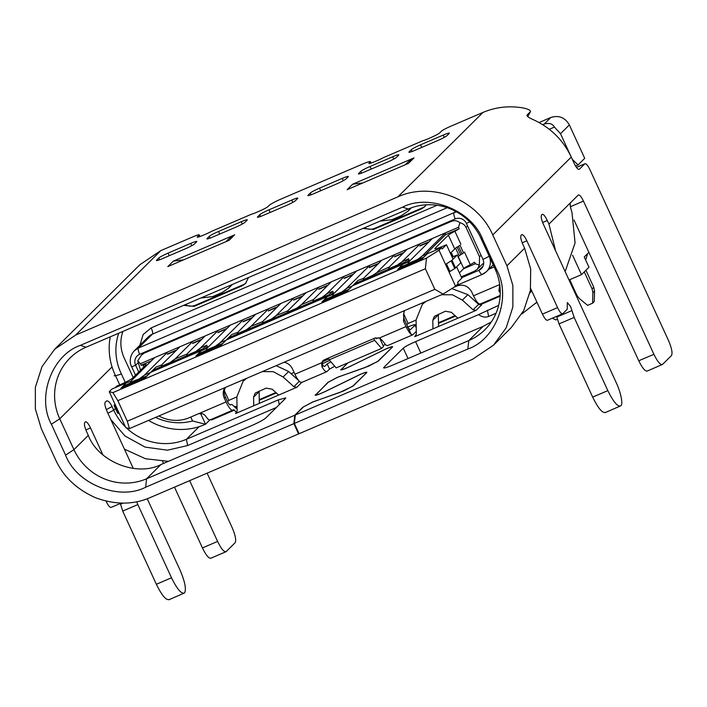 <?xml version="1.0" encoding="UTF-8"?>
<svg xmlns="http://www.w3.org/2000/svg" width="707" height="707" viewBox="0 0 707 707"><rect width="100%" height="100%" fill="white"/><g stroke="black" fill="none" stroke-linecap="round" stroke-linejoin="round"><path stroke-width="1.06" d="M445.551 232.815L421.637 256.544L417.466 259.54L408.381 263.437A11.365 2.908 -113.2 0 0 408.098 263.879M432.419 238.445L408.505 262.173L408.929 262.562L408.381 263.437M230.42 325.087L206.506 348.816L206.868 349.594L205.808 350.645L214.893 346.748L219.638 343.187L243.553 319.458M206.506 348.816L206.868 349.594L206.506 348.816L207.054 348.268L201.248 350.76L195.874 356.089L220.876 345.37L226.249 340.04L220.186 342.639L215.467 346.183L206.382 350.08A11.365 2.908 -113.2 0 0 206.099 350.522M206.868 349.594L206.382 350.08M332.352 296.366A11.365 2.908 -113.2 0 1 332.626 295.924L341.72 292.026L345.882 289.03L369.796 265.311M356.673 270.94L332.75 294.669L333.174 295.058L332.626 295.924M154.674 357.583L130.751 381.312L126.253 382.929L120.879 388.258L145.121 377.856L150.494 372.527L144.44 375.125L139.721 378.669A11.365 2.908 -113.2 0 1 139.721 378.669L131.122 382.08L130.053 383.141L139.146 379.244L140.207 378.183A8.528 0.831 155.3 0 1 142.045 376.928A8.528 0.831 155.3 0 0 143.883 375.673L167.798 351.953M130.698 381.692L130.751 381.312A8.528 0.831 155.3 0 0 130.583 381.621A8.528 0.831 155.3 0 0 130.936 381.7A8.528 0.831 155.3 0 1 131.29 381.771A8.528 0.831 155.3 0 1 131.122 382.08L130.698 381.692M287.369 312.574A11.365 2.908 -113.2 0 1 287.652 312.105L296.127 308.818L300.908 305.212L319.299 286.971M312.618 301.748A11.365 2.908 -113.2 0 1 312.901 301.279L313.581 299.468L301.465 304.664L296.746 308.208L287.652 312.105M306.166 292.601L287.784 310.841L288.147 311.619M312.901 301.279L321.994 297.373L326.166 294.377L344.548 276.137M331.424 281.766L313.033 300.015L313.395 300.784L312.291 301.889L321.376 297.992L326.714 293.829L332.776 291.231L327.438 296.631M186.365 355.895A11.365 2.908 -113.2 0 1 186.657 355.427L195.123 352.139L199.913 348.533L218.304 330.293M179.923 346.757L161.532 364.998L156.026 367.048L150.653 372.377L201.407 350.601L206.78 345.272L200.461 347.985L195.742 351.529L186.657 355.427M205.171 335.922L186.781 354.163L187.143 354.941M406.322 262.801L409.114 260.026L408.522 258.744L401.912 261.89A8.528 0.831 155.3 0 1 400.074 263.145A8.528 0.831 -24.7 0 0 398.235 264.4L397.131 265.496L388.037 269.394L389.15 268.298L388.779 267.52L389.336 266.972L376.681 272.699A8.528 0.831 155.3 0 1 374.825 273.971A8.528 0.831 -24.7 0 0 372.987 275.226L376.663 272.716L395.054 254.476M381.921 260.105L363.531 278.355L363.893 279.124L362.788 280.228L371.882 276.331L372.987 275.226L363.407 279.61A11.365 2.908 66.8 0 0 363.115 280.087M403.184 264.144L352.652 285.734L358.025 280.405L363.531 278.355A8.528 0.831 155.3 0 0 363.363 278.664A8.528 0.831 155.3 0 0 363.716 278.735A8.528 0.831 -24.7 0 1 364.07 278.814A8.528 0.831 -24.7 0 1 363.893 279.124L363.407 279.61M388.364 269.252A11.365 2.908 -113.2 0 1 388.656 268.784L397.741 264.886L401.912 261.89L420.303 243.65M407.17 249.279L388.779 267.52A8.528 0.831 155.3 0 0 388.611 267.838A8.528 0.831 155.3 0 0 388.965 267.909A8.528 0.831 -24.7 0 1 389.318 267.98A8.528 0.831 -24.7 0 1 389.15 268.298L388.656 268.784M262.12 323.408A11.365 2.908 -113.2 0 1 262.403 322.94L270.878 319.652L275.659 316.038L294.05 297.797M287.784 310.841L276.216 315.49L271.497 319.034L262.403 322.94M280.918 303.436L262.536 321.676L262.898 322.445M236.863 334.234A11.365 2.908 -113.2 0 1 237.154 333.766L245.629 330.478L250.411 326.873L268.801 308.632M262.527 321.676L250.967 326.325L246.248 329.869L237.154 333.766M237.225 332.882L255.669 314.262M161.116 366.73A11.365 2.908 -113.2 0 1 161.408 366.261L161.956 365.386L161.532 364.998L161.894 365.766L160.789 366.871L170.493 362.355A11.365 2.908 66.8 0 0 170.493 362.364M186.781 354.163L175.212 358.811L170.988 361.869L174.664 359.359L193.046 341.119M114.021 405.367L117.565 413.074A5.683 0.557 -24.7 0 0 117.636 413.118L119.032 413.471A8.369 0.813 -24.7 0 0 119.271 413.48M461.998 253.981A8.528 0.831 -24.7 0 0 463.536 252.894L459.992 245.188A8.528 0.831 155.3 0 1 458.454 246.266L461.998 253.981L460.664 254.776L457.12 247.07L458.454 246.266M458.154 256.818L459.126 255.854A8.528 0.831 155.3 0 1 460.664 254.776M449.051 272.071A8.369 0.813 -24.7 0 0 449.97 271.523L454.76 268.51A5.683 0.557 -24.7 0 0 455.529 267.953L460.84 262.677L457.235 254.997A14.211 1.379 155.3 0 1 452.127 257.039M115.038 404.263L114.083 405.403L115.727 405.774M114.136 405.155L117.636 413.118M450.845 254.264L451.473 253.645A8.528 0.831 155.3 0 0 451.64 253.327A8.528 0.831 155.3 0 0 451.411 253.247L450.889 253.247A8.528 0.831 155.3 0 1 450.659 253.168A8.528 0.831 155.3 0 1 450.836 252.85L455.582 248.148A8.528 0.831 155.3 0 1 457.12 247.07M457.296 254.971L451.985 260.238A5.683 0.557 155.3 0 1 451.207 260.803L446.426 263.808A8.369 0.813 155.3 0 1 445.507 264.356M585.926 270.242L593.756 287.263L592.104 288.907L584.274 271.886M592.104 288.907L592.881 292.698L592.616 303.179L587.561 305.344L579.333 298.513L576.947 295.411L569.718 279.689M592.881 292.698L594.543 291.054L593.756 287.263M594.543 291.054L594.269 301.527L592.616 303.179M109.249 391.687L111.856 389.106L126.253 382.929L122.983 386.172L147.224 375.779L152.703 370.335L203.457 348.569L197.978 354.013L222.97 343.284L228.449 337.849L329.453 294.527L323.974 299.962L349.223 289.136L354.702 283.693L405.208 262.032L399.72 267.476L423.961 257.074L427.231 253.831L422.185 255.996L416.891 260.105L407.806 264.003L409.053 261.625L402.999 264.224L397.626 269.553L421.867 259.16L427.24 253.831L441.628 247.653L439.02 250.243L426.515 258.099L112.908 392.615L109.249 391.687L125.802 427.673L129.461 428.592L127.287 421.231L434.832 289.313L443.059 294.077L129.461 428.592M408.84 262.969L408.505 262.173M445.118 233.619L445.596 234.644L425.508 254.564M237.278 332.502L231.772 334.552L226.399 339.881L327.403 296.56M313.033 300.015L313.395 300.784M403.149 264.073L408.522 258.744M332.75 294.669L333.112 295.438L332.051 296.498L341.145 292.601L346.43 288.483L352.493 285.884L347.128 291.213L321.871 302.048L327.244 296.719L333.306 294.121L332.75 294.669L333.112 295.438M161.532 364.998L161.894 365.766M330.567 295.287L333.368 292.521L332.776 291.231M204.57 349.338L207.372 346.563L206.78 345.272M369.293 267.679L378.095 263.905M394.541 256.853L403.344 253.079M419.799 246.018L428.592 242.245M167.294 354.322L176.096 350.548M192.543 343.496L201.345 339.722M217.791 332.661L226.593 328.888M243.04 321.835L251.842 318.062M268.298 311L277.091 307.227M293.546 300.175L302.34 296.401M318.795 289.34L327.588 285.566M344.044 278.514L352.846 274.74M118.749 333.191A53.988 51.92 -134.8 0 0 120.879 372.881A53.988 51.92 -134.8 0 0 121.41 373.985M114.136 375.753L115.559 375.771A62.508 60.122 45.2 0 1 114.967 374.48A62.508 60.122 45.2 0 1 110.265 336.824M119.748 384.873L115.559 375.771L121.401 373.985L125.245 382.363M572.573 255.218L581.508 274.634L569.02 279.99M588.887 252.346L584.238 256.95L588.966 267.228L581.508 274.634M259.257 399.632L275.845 392.518M438.481 322.763L455.069 315.64M479.275 304.814L479.991 304.098M201.725 413.56L200.815 413.949L205.543 424.227L209.829 419.985M204.535 424.66L203.846 423.855L205.543 424.227L204.535 424.66A62.508 60.122 45.2 0 1 148.523 420.418M328.384 358.042L329.197 359.819L374.648 340.323L381.586 348.41L383.521 346.492L379.712 338.202M381.586 348.41L336.134 367.905L329.197 359.819M459.409 272.867L463.748 268.563A11.365 1.105 155.3 0 1 470.288 264.701L474.591 262.209L475.298 263.746L463.492 268.819M456.634 266.848L461.83 278.143L457.579 282.349L458.171 283.64L455.564 286.22L443.059 294.077M434.832 289.313L425.375 268.748L117.83 400.666L127.287 421.231M117.83 400.666L112.908 392.615M425.375 268.748L426.515 258.099M439.02 250.243L455.564 286.22M143.91 366.862L143.079 365.051A11.365 1.105 155.3 0 1 146.119 364.476A11.365 1.105 155.3 0 1 145.889 364.9L132.545 378.13A11.365 1.105 155.3 0 1 120.234 384.661L116.699 386.172L115.179 387.675M203.934 349.612L203.457 348.569M329.93 295.561L329.453 294.527M405.685 263.075L405.208 262.032M454.742 248.979L448.379 235.148L435.035 248.387A11.365 1.105 155.3 0 0 434.814 248.802A11.365 1.105 155.3 0 0 442.927 246.248L446.462 244.728L442.22 248.944L441.628 247.653M446.462 244.728L453.09 259.142M369.372 266.106L369.849 267.131L378.643 263.358M448.379 235.148A11.365 1.105 155.3 0 1 454.919 231.295L460.893 244.295M464.446 252.001L470.288 264.701M445.596 234.644L459.223 228.794L454.919 231.295M420.347 245.47L429.14 241.697M395.098 256.305L403.891 252.532M344.592 277.966L353.394 274.192M319.343 288.801L328.145 285.027M294.094 299.627L302.888 295.853M268.846 310.461L277.639 306.688M243.597 321.287L252.39 317.514M218.348 332.122L227.141 328.34M193.091 342.948L201.893 339.174M167.842 353.783L176.644 350.009M143.079 365.051L141.091 365.254L151.395 360.835M141.091 365.254L140.375 363.716L458.516 227.256L459.223 228.794M146.181 351.494L141.32 355.276L137.768 360.897L140.525 370.221M137.768 360.897L140.375 363.716M481.043 255.236L479.523 256.738L466.046 227.442L467.566 225.94M479.523 256.738L479.373 265.116L475.298 263.746M458.516 227.256L459.877 222.732C462.829 223.439 464.879 225.012 466.046 227.442M144.767 352.899L451.296 221.415C454.451 220.16 457.314 220.593 459.877 222.732M461.238 276.852L474.229 271.276L477.34 269.234L479.373 265.116M155.549 417.395A53.988 51.92 -134.8 0 0 192.551 420.957L190.766 417.068M373.826 338.547L374.648 340.323M554.429 127.074C552.503 123.672 549.083 122.673 544.178 124.079L550.815 117.495C558.901 115.011 565.079 117.495 569.347 124.927L584.716 158.341L578.079 164.917L572.325 159.402L560.501 133.703L554.429 127.074L549.286 129.284M575.533 166.012L578.079 164.917M587.623 253.592L585.688 260.105M539.07 122.532L550.815 117.495M542.746 124.688L544.178 124.079M476.332 300.917L477.411 303.259M236.845 396.936L228.829 400.374L227.539 401.656M378.466 337.752L376.31 338.68L375.576 337.831M328.835 359.032L322.728 361.657M294.068 372.395L291.063 373.685M416.07 320.059L408.107 323.479L406.799 324.778M403.688 313.873L408.107 323.479M224.411 390.768L228.829 400.374M203.846 423.855L192.551 420.957M199.1 413.568L200.815 413.949M444.084 320.996L443.139 320.766M267.334 396.804L266.389 396.574M557.328 319.378A5.965 0.583 155.3 0 1 555.534 319.794L552.353 318.203M138.722 372.006L135.611 365.254A8.528 8.201 45.2 0 1 139.641 354.295L455.264 218.914A8.528 8.201 45.2 0 1 466.39 223.377L482.934 259.354A8.528 8.201 45.2 0 1 478.913 270.313L461.636 277.727M185.322 304.637A11.365 10.932 -134.8 0 0 195.282 305.274L243.252 284.7A11.365 10.932 -134.8 0 0 246.098 282.897M364.591 227.742A11.365 10.932 -134.8 0 0 374.551 228.379L422.53 207.796A11.365 10.932 -134.8 0 0 425.375 206.002M404.696 310.532A11.365 10.932 -134.8 0 0 404.643 320.085L411.218 334.393C409.565 333.015 407.833 330.416 406.021 326.581L403.538 321.19L404.015 310.824M323.488 360.27A5.683 5.47 -134.8 0 0 322.931 365.908L321.968 366.862L321.614 362.788L322.86 360.791L324.513 359.695L375.01 338.034L379.323 338.034L382.567 340.871L385.969 345.219L387.71 345.502M225.418 387.436A11.365 10.932 -134.8 0 0 225.365 396.989L227.141 400.842A5.683 1.458 -113.2 0 0 230.491 404.97A5.683 1.458 -113.2 0 0 230.615 404.881L230.791 404.704A11.365 2.908 -113.2 0 1 231.039 404.537A11.365 2.908 -113.2 0 1 233.071 405.438L235.599 407.868A5.683 1.458 66.8 0 0 236.615 408.319A5.683 1.458 66.8 0 0 236.969 407.586L237.057 407.568M133.172 377.511L124.176 357.936A35.527 34.166 45.2 0 1 122.912 331.406M236.642 412.455L234.3 410.21A5.683 1.458 66.8 0 0 233.283 409.76A5.683 1.458 66.8 0 0 233.16 409.839L232.974 410.025A11.365 2.908 -113.2 0 1 232.727 410.193A11.365 2.908 -113.2 0 1 226.037 401.938L189.423 417.643A35.527 34.166 45.2 0 1 158.881 415.972M226.037 401.938L224.26 398.085A11.365 10.932 45.2 0 1 224.755 387.719M284.143 362.24A11.365 10.932 45.2 0 1 292.433 368.842L294.916 374.242A11.365 2.908 66.8 0 0 300.122 382.045L301.862 382.328M324.478 366.473L324.743 366.35A5.683 1.458 -113.2 0 1 324.619 366.438A5.683 1.458 -113.2 0 1 322.507 364.582M324.743 366.35L327.182 363.937L329.542 369.081L334.72 366.253M301.615 382.496L326.864 371.661L329.542 369.081M327.111 371.493C326.015 372.244 324.301 370.707 321.968 366.862M407.126 327.279C413.127 324.787 415.751 324.071 415.018 325.14L410.475 329.621M410.29 329.656L410.599 329.533C409.786 329.904 408.628 328.552 407.126 325.485M453.867 287.289L456.881 285.999C463.315 283.949 468.255 285.928 471.71 291.947L473.487 295.8C476.491 301.907 478.798 304.602 480.424 303.886M480.61 303.701L481.75 304.072L500.123 296.189M500.158 288.995L499.787 285.177M426.224 204.809L424.721 206.709L421.425 208.901L373.446 229.475L362.877 228.476M248.484 277.542L245.444 283.604L242.148 285.796L194.169 306.37L183.599 305.371M198.26 413.851C201.539 412.968 204.111 413.86 205.967 416.529C207.92 419.357 209.343 420.435 210.253 419.772M234.3 410.21L211.57 419.958L210.439 419.587M233.955 406.295L236.845 406.764L236.986 407.444M330.894 361.79L327.182 363.937M381.851 339.864L380.702 340.359M416.202 326.802L415.018 325.14L416.22 327.756M322.401 363.619L329.754 360.473M380.03 338.909L380.543 338.688M411.218 334.393L412.711 334.835L387.463 345.67M412.959 334.667L416.29 331.362M500.256 292.733L498.868 290.895L499.752 284.877M385.244 344.565L383.061 345.502M493.539 345.166L511.232 327.624L523.684 310.629L530.374 290.497L530.701 269.058L524.629 248.237L522.977 244.64C520.909 239.859 520.281 236.739 521.086 235.281L521.642 234.733C522.844 234.167 524.585 236.191 526.848 240.795L557.576 307.616C559.829 312.22 561.57 314.244 562.781 313.687L567.217 309.286L567.341 302.569L570.646 306.644L574.164 317.425L607.834 390.626C613.499 402.115 617.83 407.17 620.843 405.791C623.274 404.086 620.773 392.261 616.124 382.399L543.427 224.349C541.368 219.568 540.731 216.448 541.544 214.99L542.278 214.327M75.667 335.074L397.855 196.882L482.987 112.431L450.668 126.288A8.528 0.831 -24.7 0 0 441.433 131.184L439.772 132.828A8.528 0.831 155.3 0 1 430.545 137.724L428.018 138.811A8.528 0.831 155.3 0 1 422.927 140.684L383.715 157.502A8.528 0.831 155.3 0 1 377.52 160.471L374.993 161.55A8.528 0.831 155.3 0 1 368.904 163.467A8.528 0.831 155.3 0 1 369.072 163.158L370.176 162.062A11.365 1.105 -24.7 0 0 370.406 161.638A11.365 1.105 -24.7 0 0 362.293 164.201L281.492 198.853A11.365 1.105 -24.7 0 0 269.181 205.384L268.077 206.479A8.528 0.831 155.3 0 1 258.842 211.375L256.314 212.454A8.528 0.831 155.3 0 1 251.224 214.327L212.012 231.145A8.528 0.831 155.3 0 1 205.817 234.114L203.289 235.201A8.528 0.831 155.3 0 1 197.2 237.119A8.528 0.831 155.3 0 1 197.377 236.801L199.029 235.157A8.528 0.831 -24.7 0 0 199.206 234.848A8.528 0.831 -24.7 0 0 193.117 236.765L160.798 250.623L75.667 335.074L54.695 349.196L41.996 366.641L35.35 387.365L35.359 408.893L41.28 428.592L55.464 459.435C63.153 476.553 76.595 489.35 95.799 497.834C115.409 504.957 133.596 504.842 150.37 497.498L298.584 433.921L293.856 423.643L294.81 415.212L302.923 407.17L312.768 401.947L340.208 392.314M353.04 386.093L340.173 392.252M315.092 395.248L315.278 394.913C315.136 395.823 318.663 394.603 325.865 391.236L360.305 374.418C364.803 372.545 366.774 372.006 366.217 372.81L366.314 373.004M315.463 395.328L327.907 382.381L337.752 377.167L365.192 367.534M378.024 361.312L365.157 367.463M340.703 369.832L340.898 369.496C340.297 370.362 342.4 369.796 347.208 367.79L385.925 348.993C390.423 347.119 392.394 346.589 391.846 347.393L391.934 347.588M351.352 365.881L347.323 367.675C342.824 369.549 340.854 370.088 341.401 369.284L341.366 369.876M351.326 365.828L386.623 348.586C391.13 346.704 393.101 346.174 392.544 346.987L378.466 360.95L368.612 366.173L337.646 377.273L328.41 382.169L315.782 394.7C315.667 395.549 318.972 394.4 325.706 391.245L360.411 374.303C365.219 372.297 367.322 371.723 366.73 372.598L353.482 385.73L343.629 390.953L312.662 402.062L303.427 406.949L295.314 415L294.359 423.431L299.088 433.709L472.559 359.297L493.53 345.175L506.212 327.765L512.867 307.024L512.867 285.487L506.937 265.788L492.752 234.945L571.256 157.078C563.161 140.048 550.559 127.605 533.432 119.739C528.712 117.68 526.591 116.125 527.06 115.064L530.48 111.635L527.758 116.628M437.713 140.56L414.991 150.308A8.528 0.831 155.3 0 1 408.902 152.226A8.528 0.831 155.3 0 1 409.07 151.917L411.28 149.725A8.528 0.831 155.3 0 1 420.515 144.829L443.245 135.081A8.528 0.831 155.3 0 1 449.334 133.163A8.528 0.831 155.3 0 1 449.157 133.473L446.948 135.664A8.528 0.831 155.3 0 1 437.713 140.56M387.215 162.221L364.485 171.969A8.528 0.831 155.3 0 1 358.396 173.887A8.528 0.831 155.3 0 1 358.573 173.577L360.782 171.386A8.528 0.831 155.3 0 1 370.017 166.49L392.738 156.742A8.528 0.831 155.3 0 1 398.828 154.824A8.528 0.831 155.3 0 1 398.66 155.133L396.45 157.325A8.528 0.831 155.3 0 1 387.215 162.221M235.714 227.203L212.993 236.951A8.528 0.831 155.3 0 1 206.904 238.869A8.528 0.831 155.3 0 1 207.071 238.559L209.281 236.368A8.528 0.831 155.3 0 1 218.516 231.472L241.237 221.724A8.528 0.831 155.3 0 1 247.326 219.806A8.528 0.831 155.3 0 1 247.158 220.116L244.949 222.316A8.528 0.831 155.3 0 1 235.714 227.203M257.569 216.899L259.787 214.707A8.528 0.831 155.3 0 1 269.013 209.811L291.744 200.063A8.528 0.831 155.3 0 1 297.833 198.146A8.528 0.831 155.3 0 1 297.656 198.455L295.446 200.655A8.528 0.831 155.3 0 1 286.211 205.543L263.49 215.29A8.528 0.831 155.3 0 1 257.401 217.208A8.528 0.831 155.3 0 1 257.569 216.899L257.755 217.288M185.216 248.864L162.486 258.612A8.528 0.831 155.3 0 1 156.397 260.53A8.528 0.831 155.3 0 1 156.574 260.22L158.783 258.028A8.528 0.831 155.3 0 1 168.019 253.133L190.74 243.385A8.528 0.831 155.3 0 1 196.829 241.467A8.528 0.831 155.3 0 1 196.661 241.776L194.443 243.977A8.528 0.831 155.3 0 1 185.216 248.864M414.01 157.891L408.487 163.37L347.128 189.688L352.66 184.209L414.01 157.891L408.284 161.753L405.244 164.766M234.689 234.804L229.156 240.292L167.806 266.61L173.33 261.122L234.689 234.804L228.953 238.674L225.913 241.679M308.075 195.238L310.285 193.046A8.528 0.831 155.3 0 1 319.52 188.15L342.241 178.403A8.528 0.831 155.3 0 1 348.33 176.485A8.528 0.831 155.3 0 1 348.162 176.794L345.944 178.995A8.528 0.831 155.3 0 1 336.718 183.882L313.988 193.63A8.528 0.831 155.3 0 1 307.899 195.547A8.528 0.831 155.3 0 1 308.075 195.238L308.252 195.627M482.987 112.431C495.907 106.987 509.42 105.52 523.507 108.021C528.597 109.223 530.895 110.469 530.374 111.777L527.74 116.611M397.855 196.882C431.977 181.16 477.472 199.409 492.752 234.945M293.856 423.643L145.642 487.22C119.165 501.069 76.418 484.039 65.565 455.105L51.381 424.262C36.49 397.219 51.867 355.082 80.395 345.352L402.583 207.16C429.061 193.311 471.808 210.341 482.651 239.275L496.835 270.118C511.727 297.161 496.358 339.289 467.831 349.019L294.359 423.431M160.798 250.623L139.827 264.772L54.678 349.214M352.66 184.209L363 182.883M173.33 261.122L183.679 259.796M565.149 271.576L575.083 242.925L571.954 212.268C570.284 207.31 569.807 204.129 570.514 202.723L578.255 195.044C579.457 194.478 581.198 196.493 583.461 201.106L653.904 354.278C657.66 361.94 660.55 365.316 662.583 364.388L671.429 355.612C672.772 353.217 671.73 348.021 668.283 340.023L590.027 169.892C587.782 165.288 586.041 163.273 584.822 163.821L579.298 169.309C578.087 169.874 576.355 167.851 574.093 163.246L571.256 157.078M605.227 412.605L620.843 405.791M542.092 214.442C543.303 213.876 545.035 215.9 547.298 220.513L542.649 222.502M555.578 250.773L548.95 224.11L547.298 220.513M647.126 371.095L662.583 364.388M576.426 167.382L585.007 163.697L576.452 167.418M467.831 349.019L468.785 340.588L295.314 415M408.045 358.555L403.255 348.153L383.91 367.348C382.955 368.709 386.243 367.817 393.772 364.671L483.155 326.334L468.785 340.588A55.712 53.573 -134.8 0 0 484.852 329.771A55.712 53.573 -134.8 0 0 495.103 268.996L480.919 238.153A55.712 53.573 45.2 0 0 408.266 209.007L402.583 207.16M112.051 366.924L59.75 418.809A55.712 53.573 45.2 0 1 70.011 358.025A55.712 53.573 45.2 0 1 86.068 347.208L408.266 209.007M51.381 424.262L59.75 418.809L73.935 449.643A55.712 53.573 -134.8 0 0 146.596 478.789L145.642 487.22M294.81 415.212L146.596 478.789L160.966 464.534L250.349 426.188C258.223 422.724 263.349 420.011 265.744 418.031L285.283 398.651L285.769 397.873L278.311 399.879L279.265 404.625M169.371 599.439C166.286 600.729 161.956 595.683 156.362 584.274L122.691 511.073L120.349 503.499M106.032 501.113L106.103 501.272C108.365 505.876 110.098 507.9 111.308 507.334L121.33 503.084M211.11 558.035C209.095 558.981 206.205 555.614 202.441 547.925L174.488 487.158M163.564 463.412L162.637 461.388M571.981 310.567L556.833 317.063L556.674 316.347M557.576 307.616L542.428 314.12C544.682 318.724 546.423 320.748 547.633 320.183L562.498 313.855M542.428 314.12L530.674 288.562M574.022 220.036L638.757 360.773C642.513 368.409 645.403 371.776 647.435 370.883M536.905 302.11L521.828 313.979M607.834 390.626L592.678 397.122C598.308 408.575 602.647 413.63 605.696 412.287M592.678 397.122L559.016 323.921L574.164 317.425M556.833 317.063L559.016 323.921M301.712 382.452L296.878 387.25L235.519 413.568L236.889 412.208M259.328 403.352L259.266 400.268L276.322 392.951M352.97 385.951L366.526 372.792M377.962 361.162L392.155 347.376M341.092 369.92L347.358 363.089M168.407 461.335L145.554 458.772L124.414 449.122M276.366 407.488L187.655 445.543L167.497 450.191L145.094 447.098L125.006 435.989L110.796 419.525M65.565 455.105L73.935 449.643L88.304 435.388L86.652 431.791C84.593 427.01 83.956 423.891 84.769 422.433L85.512 421.77M88.304 435.388C98.105 461.521 136.822 477.154 160.966 464.534M483.155 326.334L491.33 321.924M476.103 310.373L473.089 309.834L478.621 304.355L481.626 304.894L476.103 310.373L414.744 336.691L416.114 335.339M438.552 326.484L438.49 323.391L455.547 316.073M403.255 348.153C405.173 346.571 409.273 344.397 415.575 341.631L420.833 353.067M531.708 290.816L529.923 292.91M496.022 313.272L488.634 316.444C485.488 317.717 482.13 317.107 478.568 314.606L415.575 341.631M347.862 362.877L341.401 369.284M383.609 367.879L383.91 367.348L384.21 368.011M478.568 314.606L498.674 305.362M199.135 426.675L186.401 439.303L278.311 399.879M133.287 468.423L107.111 411.501C105.043 406.719 104.415 403.6 105.219 402.142L106.483 400.975M207.116 473.16L231.958 527.175C235.378 535.137 236.43 540.334 235.104 542.764L226.258 551.54C224.234 552.432 221.335 549.065 217.588 541.429L189.635 480.654M85.317 421.885C86.528 421.319 88.26 423.343 90.523 427.947L85.874 429.944M102.886 454.822L90.523 427.947M123.115 503.101L120.517 504.215M122.691 511.073L137.838 504.577L136.707 501.749M137.838 504.577L171.509 577.778L156.362 584.274M147.242 498.753L179.808 569.55C184.934 581.499 186.507 589.293 184.527 592.943L168.911 599.757M184.527 592.943C181.478 594.278 177.139 589.231 171.509 577.778M200.638 298.062L212.71 296.578L222.086 292.557L228.617 288.12L231.295 284.912M410.573 208.079L407.966 211.216L401.408 215.635L392.032 219.665L379.977 221.141M259.266 400.268L259.115 391.139M259.098 391.687L253.566 397.175L253.733 405.756M278.655 395.063L272.177 389.195L266.159 388.116L255.386 392.995M125.466 426.94A55.712 53.573 45.2 0 1 113.739 410.166L112.086 406.56L106.315 409.618M187.655 445.543L186.401 439.303A55.712 53.573 45.2 0 1 126.359 427.815M438.49 323.391L438.34 314.262M438.322 314.809L432.79 320.298L432.967 328.879M457.88 318.185L451.402 312.317L445.383 311.239L434.354 316.356L432.79 320.298M426.003 301.394L422.371 304.275L416.07 319.971L416.352 334.172L414.744 336.691M473.089 309.834L462.36 300.113L452.453 294.792L441.539 294.731M478.621 304.355L467.893 294.633L451.782 288.597M246.778 378.272L243.146 381.153L236.845 396.848L237.128 411.05L235.519 413.568M253.566 397.175L255.13 393.225M296.878 387.25L293.865 386.711L283.136 376.99L273.229 371.67L262.315 371.608M298.654 380.56L288.668 371.502L276.172 365.66M106.191 401.178C107.818 400.197 109.779 401.991 112.086 406.56M170.493 362.355L161.408 366.261M115.488 405.756L119.032 413.471M459.126 255.854L455.582 248.148M451.473 253.645L452.895 256.747M451.985 260.238L455.529 267.953M451.207 260.803L454.76 268.51M446.426 263.808L449.97 271.523M435.035 248.387L435.273 248.899M463.748 268.563L458.286 256.685M451.296 221.415L452.719 220.01M569.347 124.927L560.501 133.703M483.04 266.212L478.913 270.313A5.683 1.458 -113.2 0 0 482.254 274.44L486.478 271.594A14.211 13.672 -134.8 0 0 489.094 256.093A5.683 0.557 155.3 0 1 482.934 259.354M493.221 264.904L486.478 271.594A14.211 13.672 -134.8 0 1 482.377 274.36A5.683 1.458 -113.2 0 1 482.254 274.44L456.156 285.637M224.26 398.085L225.365 396.989M403.538 321.19L404.643 320.085M421.425 208.901L422.53 207.796M373.446 229.475L374.551 228.379M242.148 285.796L243.252 284.7M194.169 306.37L195.282 305.274M455.264 218.914A5.683 1.458 -113.2 0 1 454.009 212.683L138.386 348.065L134.286 350.822C128.533 357.15 130.221 364.494 131.555 366.535A5.683 0.557 155.3 0 0 135.611 365.254L137.883 363.009M499.708 284.55L473.487 295.8M406.021 326.581L379.323 338.034M321.614 362.788L294.916 374.242M488.917 269.181L494.158 266.928M437.059 205.269L151.165 327.898L143.141 334.517L139.924 345.228M230.791 404.704L230.164 404.978M235.838 408.072L236.969 407.586M500.194 289.587L498.868 290.895M151.165 327.898C152.535 331.079 152.951 333.156 152.429 334.128L138.386 348.065C137.856 349.037 138.272 351.114 139.641 354.295M489.147 256.04L479.655 235.572M469.66 221.848A5.683 0.557 155.3 0 1 466.39 223.377M447.195 207.699L152.429 334.128A14.211 13.672 -134.8 0 0 148.329 336.894L134.286 350.822M456.581 211.87L454.009 212.683L455.449 211.252M251.224 214.327L212.012 231.145M422.927 140.684L383.715 157.502M370.176 162.062L370.707 163.193M199.029 235.157L199.701 236.615M444.296 137.379L443.245 135.081M421.717 147.427L420.515 144.829M412.093 151.475L411.28 149.725M393.799 159.04L392.738 156.742M371.21 169.088L370.017 166.49M361.586 173.135L360.782 171.386M242.298 224.022L241.237 221.724M219.709 234.07L218.516 231.472M210.094 238.118L209.281 236.368M260.591 216.457L259.787 214.707M269.013 209.811L270.215 212.409M292.804 202.361L291.744 200.063M191.8 245.683L190.74 243.385M169.212 255.731L168.019 253.133M159.588 259.778L158.783 258.028M311.089 194.796L310.285 193.046M319.52 188.15L320.713 190.749M343.302 180.7L342.241 178.403M548.95 224.11L570.514 202.723M506.937 265.788L524.629 248.237M495.103 268.996L496.835 270.118M482.651 239.275L480.919 238.153M80.395 345.352L86.068 347.208M526.848 240.795L522.199 242.793M653.904 354.278L638.757 360.773M583.461 201.106L570.434 206.691M202.441 547.925L217.588 541.429M107.915 413.25L113.739 410.166L115.444 408.46M487.379 310.205L488.634 316.444M293.865 386.711L299.308 381.312M462.36 300.113L467.893 294.633M283.136 376.99L288.668 371.502M451.64 253.327L453.169 256.65M141.32 355.276L144.325 352.289M483.729 262.898L477.34 269.234M425.252 206.144L424.704 206.691M245.974 283.039L245.426 283.587M230.084 404.943L231.039 404.537M210.006 419.94L232.727 410.193M500.167 295.482L480.177 304.054M131.555 366.535L135.532 375.17M370.406 161.638L371.069 163.078M199.206 234.848L199.975 236.518M536.913 302.136L535.553 303.489M225.957 551.752L210.801 558.247M228.644 288.138L232.347 284.461M407.966 211.225L411.456 207.761M422.353 304.257L424.668 301.969M243.128 381.135L245.444 378.846"/></g></svg>
